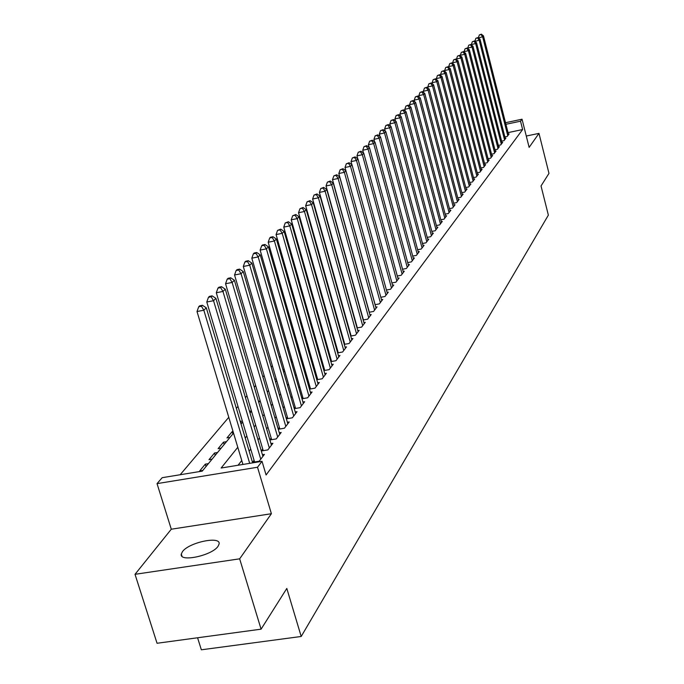 <?xml version="1.0" encoding="UTF-8"?>
<svg xmlns="http://www.w3.org/2000/svg" width="684" height="684" viewBox="0 0 684 684"><rect width="100%" height="100%" fill="white"/><g stroke="black" fill="none" stroke-linecap="round" stroke-linejoin="round"><path stroke-width="1.03" d="M182.457 551.655L181.303 554.031C178.926 562.59 212.006 555.656 218.042 546.294L219.077 544.054C221.171 535.606 188.861 542.352 182.457 551.655M197.573 637.77L201.352 649.8L301.199 636.479L548.363 215.135L541.027 185.963L548.978 173.377L538.975 133.38L526.278 136.039M301.199 636.479L286.81 588.437L261.083 629.169L157.046 643.268L135.022 574.312L239.656 558.828L271.394 513.718L257.517 467.249L157.038 483.622L162.176 477.689L202.242 471.122L233.526 433.117M271.394 513.718L171.291 529.211L135.022 574.312M171.291 529.211L157.038 483.622M331.201 296.249L330.808 296.719M324.472 304.192L324.002 304.756M317.581 312.34L317.025 313.007M310.519 320.693L309.869 321.454M303.268 329.252L302.533 330.124M295.839 338.033L295.009 339.016M288.221 347.044L287.289 348.139M280.397 356.287L279.363 357.501M272.36 365.778L271.223 367.12M264.118 375.525L262.861 377.004M255.645 385.537L254.268 387.161M246.933 395.831L245.436 397.601M237.981 406.407L236.348 408.339M228.772 417.291L180.166 474.739M261.083 629.169L239.656 558.828M504.877 136.92L507.203 136.432L509.101 133.944L508.409 134.09M501.629 141.135L503.997 140.639L505.929 138.108L505.219 138.253M498.32 145.418L500.731 144.914L502.697 142.34L501.971 142.486M494.959 149.77L497.413 149.257L499.414 146.641L498.67 146.795M491.531 154.208L494.036 153.686L496.062 151.019L495.319 151.181M488.051 158.714L490.59 158.192L492.668 155.473L491.899 155.636M484.503 163.305L487.094 162.775L489.197 160.013L488.427 160.176M480.895 167.982L483.528 167.435L485.674 164.63L484.888 164.793M477.21 172.744L479.903 172.188L482.092 169.324L481.279 169.495M473.465 177.583L476.209 177.028L478.432 174.112L477.612 174.283M469.651 182.525L472.447 181.953L474.713 178.986L473.875 179.157M465.77 187.553L468.617 186.971L470.925 183.945L470.07 184.124M461.811 192.674L464.71 192.084L467.061 189.006L466.197 189.177M457.776 197.89L460.734 197.291L463.128 194.153L462.247 194.333M453.663 203.208L456.681 202.601L459.126 199.403L458.22 199.583M449.465 208.629L452.551 208.013L455.04 204.755L454.116 204.935M445.19 214.16L448.336 213.528L450.876 210.21L449.935 210.398M440.829 219.795L444.044 219.154L446.626 215.768L445.669 215.956M436.383 225.54L439.658 224.891L442.3 221.436L441.317 221.633M431.843 231.406L435.186 230.747L437.88 227.225L436.879 227.421M427.209 237.391L430.629 236.724L433.374 233.124L432.356 233.321M422.481 243.495L425.978 242.82L428.782 239.143L427.731 239.349M417.659 249.728L421.224 249.036L424.089 245.291L423.02 245.496M412.726 256.098L416.376 255.388L419.292 251.567L418.206 251.772M407.69 262.596L411.417 261.878L414.401 257.971L413.29 258.184M402.551 269.231L406.364 268.504L409.408 264.511L408.271 264.725M397.293 276.02L401.192 275.267L404.304 271.189L403.141 271.411M391.923 282.945L395.908 282.184L399.097 278.02L397.9 278.251M386.426 290.033L390.513 289.255L393.77 284.997L392.548 285.228M387.358 293.393L352.021 164.853L350.507 166.332L345.01 167.494L380.817 297.275L384.998 296.488L388.324 292.128L387.076 292.367M375.071 304.679L379.346 303.876L382.749 299.421L381.475 299.66M369.189 312.255L373.575 311.442L377.055 306.885L375.747 307.125M363.178 320.001L367.667 319.171L371.232 314.512L369.89 314.76M357.022 327.935L361.622 327.089L365.265 322.318L363.897 322.574M350.721 336.058L355.441 335.194L359.168 330.312L357.758 330.569M344.257 344.368L349.096 343.496L352.918 338.494L351.473 338.751M337.648 352.884L342.607 351.995L346.523 346.873L345.044 347.139M330.868 361.614L335.955 360.707L339.965 355.449L338.452 355.723M323.917 370.557L329.141 369.634L333.253 364.247L331.697 364.529M316.786 379.723L322.155 378.782L326.371 373.259L324.772 373.541M309.476 389.128L314.991 388.161L319.317 382.501L317.667 382.792M301.977 398.772L307.646 397.789L312.075 391.983L310.391 392.274M294.274 408.673L300.096 407.664L304.645 401.713L302.918 402.012M286.365 418.83L292.359 417.804L297.027 411.691L295.249 411.999M278.243 429.261L284.407 428.218L289.204 421.942L287.365 422.25M269.898 439.974L276.242 438.914L281.167 432.468L279.277 432.784M261.314 450.987L267.846 449.91L272.907 443.275L270.967 443.6M254.08 460.298L252.541 462.299L259.219 461.204L264.426 454.39L262.425 454.723M206.029 466.522L205.303 464.145L199.66 470.977L202.789 470.464M215.221 455.356L214.502 453.013L209.013 459.657L212.108 459.144M224.164 444.489L223.463 442.172L218.119 448.636L221.171 448.131M232.876 433.912L232.184 431.621L226.977 437.914L229.995 437.409M241.358 423.61L240.683 421.344L240.358 421.729M276.088 378.5L275.567 379.133L276.233 379.013M284.057 368.856L283.031 370.095M291.82 359.468L290.897 360.579M299.378 350.311L298.566 351.311M306.757 341.393L306.03 342.274M313.947 332.698L313.306 333.467M320.958 324.207L320.403 324.883M328.234 318.077L327.67 316.085L327.328 316.504M208.406 463.632L205.303 464.145M217.572 452.5L214.502 453.013M226.498 441.659L223.463 442.172M233.039 431.476L232.184 431.621M242.358 421.053L240.683 421.344M251.413 410.904L249.489 411.238M259.911 401.072L258.458 401.32M267.743 391.556L267.179 391.658M284.364 369.924L283.056 370.155M292.273 361.049L291.102 361.263M299.164 353.389L299.985 352.397L298.934 352.585M334.647 308.441L334.143 308.535M237.784 447.293L221.129 468.027L262.023 461.324L266.085 474.97L522.627 129.541L508.032 132.619M341.675 333.339L341.282 333.835M335.109 341.701L334.638 342.291M328.38 350.268L327.833 350.96M321.48 359.049L320.856 359.844M314.409 368.043L313.691 368.958M307.159 377.277L306.355 378.303M299.72 386.742L298.822 387.888M292.094 396.455L291.085 397.737M284.262 406.433L283.15 407.844M276.216 416.667L274.994 418.223M267.957 427.184L266.615 428.885M259.467 437.991L258.005 439.855M250.737 449.106L249.147 451.124M241.76 460.529L238.049 465.257M262.75 449.055L261.297 450.936M271.18 438.111L269.855 439.838M279.388 427.466L278.174 429.039M287.383 417.095L286.28 418.522M295.163 406.997L294.163 408.297M302.747 397.165L301.849 398.327M310.134 387.58L309.33 388.615M317.333 378.226L316.624 379.15M324.361 369.112L323.737 369.924M331.21 360.22L330.671 360.93M337.896 351.55L337.434 352.149M344.428 343.077L344.035 343.582M505.519 122.718L522.046 119.204L529.134 147.376L538.975 133.38M522.046 119.204L520.524 121.205L505.921 124.3M522.627 129.541L520.524 121.205M262.023 461.324L257.517 467.249M241.033 424.003L242.649 422.037M250.036 413.068L251.524 411.264M258.791 402.431L260.151 400.781M267.307 392.086L268.547 390.581M275.592 382.023L276.721 380.655M283.655 372.224L284.672 370.984M291.512 362.682L292.427 361.571M306.62 344.334L307.347 343.445M313.888 335.502L314.529 334.724M320.976 326.892L321.531 326.217M327.892 318.488L328.363 317.915M334.638 310.297L335.032 309.818M338.469 321.976L338.076 322.463M331.851 330.218L331.381 330.799M325.071 338.657L324.524 339.341M318.12 347.301L317.487 348.088M310.998 356.167L310.279 357.065M303.696 365.265L302.884 366.273M296.198 374.593L295.291 375.721M288.511 384.16L287.502 385.417M280.62 393.984L279.499 395.378M272.514 404.073L271.283 405.603M264.186 414.436L262.836 416.111M255.628 425.089L254.157 426.919M246.83 436.033L245.231 438.034M249.694 463.342L203.841 310.22L206.294 307.817L252.653 462.863M242.94 464.453L197.009 311.528L203.841 310.22L201.438 306.244L202.421 305.286L199.694 305.808L198.702 306.765L201.438 306.244M198.702 306.765L197.009 311.528M206.294 307.817L202.421 305.286M260.749 459.203L213.545 300.703L215.922 298.361L262.913 456.365M254.576 461.965L206.79 302.003L213.545 300.703L211.159 296.788L212.117 295.856L209.424 296.377L208.466 297.309L211.159 296.788M208.466 297.309L206.79 302.003M215.922 298.361L212.117 295.856M269.334 447.96L222.967 291.452L225.284 289.178L271.445 445.199M263.229 450.671L216.306 292.743L222.967 291.452L220.616 287.605L221.548 286.699L218.88 287.22L217.948 288.126L220.616 287.605M217.948 288.126L216.306 292.743M225.284 289.178L221.548 286.699M277.687 437.025L232.132 282.458L234.39 280.252L279.739 434.331M271.651 439.684L225.558 283.74L232.132 282.458L229.807 278.67L230.713 277.789L228.08 278.311L227.173 279.192L229.807 278.67M227.173 279.192L225.558 283.74M234.39 280.252L230.713 277.789M285.809 426.38L241.05 273.711L243.248 271.565L287.81 423.764M279.841 428.988L234.552 274.985L241.05 273.711L238.742 269.983L239.622 269.128L237.032 269.641L236.142 270.496L238.742 269.983M236.142 270.496L234.552 274.985M243.248 271.565L239.622 269.128M293.727 416.017L249.728 265.204L251.857 263.109L295.676 413.469M287.819 418.582L243.307 266.469L249.728 265.204L247.446 261.536L248.301 260.698L245.736 261.211L244.872 262.04L247.446 261.536M244.872 262.04L243.307 266.469M251.857 263.109L248.301 260.698M301.43 405.92L258.176 256.919L260.245 254.884L303.328 403.44M295.582 408.442L251.823 258.176L258.176 256.919L255.91 253.302L256.748 252.49L254.209 252.994L253.371 253.807L255.91 253.302M253.371 253.807L251.823 258.176M260.245 254.884L256.748 252.49M308.946 396.087L266.392 248.848L268.419 246.864L310.793 393.668M303.149 398.567L260.125 250.105L266.392 248.848L264.152 245.291L264.964 244.504L262.459 245L261.647 245.795L264.152 245.291M261.647 245.795L260.125 250.105M268.419 246.864L264.964 244.504M316.256 386.503L274.404 240.99L276.37 239.058L318.06 384.143M310.527 388.939L268.205 242.239L274.404 240.99L272.189 237.485L272.976 236.715L270.505 237.22L269.71 237.989L272.189 237.485M269.71 237.989L268.205 242.239M276.37 239.058L272.976 236.715M323.395 377.158L282.21 233.338L284.125 231.457L325.148 374.866M317.718 379.56L276.079 234.578L282.21 233.338L280.012 229.884L280.782 229.131L277.559 230.38L280.012 229.884M277.559 230.38L276.079 234.578M284.125 231.457L280.782 229.131M330.346 368.052L289.811 225.874L291.683 224.036L332.065 365.812M324.729 370.412L283.757 227.105L289.811 225.874L287.639 222.471L288.392 221.736L285.219 222.958L287.639 222.471M285.219 222.958L283.757 227.105M291.683 224.036L288.392 221.736M337.135 359.168L297.232 218.598L299.053 216.811L338.802 356.98M331.569 361.485L291.239 219.821L297.232 218.598L295.078 215.238L295.813 214.528L292.684 215.734L295.078 215.238M292.684 215.734L291.239 219.821M299.053 216.811L295.813 214.528M343.753 350.49L304.466 211.501L306.244 209.757L345.386 348.361M338.247 352.782L298.54 212.715L304.466 211.501L302.337 208.192L303.046 207.5L299.968 208.68L302.337 208.192M299.968 208.68L298.54 212.715M306.244 209.757L303.046 207.5M350.217 342.026L311.528 204.576L313.263 202.874L351.815 339.939M344.762 344.283L305.662 205.781L311.528 204.576L309.416 201.31L310.108 200.634L307.073 201.797L309.416 201.31M307.073 201.797L305.662 205.781M313.263 202.874L310.108 200.634M356.526 333.766L318.411 197.821L320.112 196.154L358.083 331.731M351.131 335.981L312.614 199.018L318.411 197.821L316.316 194.598L317 193.94L313.999 195.077L316.316 194.598M313.999 195.077L312.614 199.018M320.112 196.154L317 193.94M362.691 325.695L325.139 191.221L326.79 189.596L364.213 323.703M357.339 327.875L319.402 192.409L325.139 191.221L323.062 188.049L323.729 187.399L320.77 188.528L323.062 188.049M320.77 188.528L319.402 192.409M326.79 189.596L323.729 187.399M368.71 317.812L331.706 184.783L333.322 183.192L370.198 315.863M363.418 319.958L326.029 185.963L331.706 184.783L329.645 181.645L330.304 181.021L327.379 182.124L329.645 181.645M327.379 182.124L326.029 185.963M333.322 183.192L330.304 181.021M374.593 310.1L338.118 178.49L339.7 176.942L376.046 308.202M369.343 312.22L332.501 179.661L338.118 178.49L336.083 175.395L336.716 174.779L333.835 175.865L336.083 175.395M333.835 175.865L332.501 179.661M339.7 176.942L336.716 174.779M380.347 302.576L344.385 172.342L345.924 170.829L381.766 300.712M375.148 304.662L338.828 173.505L344.385 172.342L342.368 169.29L342.992 168.683L340.145 169.76L342.368 169.29M340.145 169.76L338.828 173.505M345.924 170.829L342.992 168.683M385.973 295.206L350.507 166.332L348.507 163.322L349.114 162.732L346.309 163.784L348.507 163.322M346.309 163.784L345.01 167.494M352.021 164.853L349.114 162.732M391.47 288.007L356.492 160.458L357.971 159.013L392.821 286.237M351.927 164.784L351.054 161.612L356.492 160.458L354.517 157.482L355.107 156.91L352.337 157.944L354.517 157.482M352.337 157.944L351.054 161.612M357.971 159.013L355.107 156.91M396.848 280.97L362.349 154.721L363.794 153.302L398.173 279.226M357.792 158.876L356.962 155.858L362.349 154.721L360.382 151.78L360.964 151.215L358.236 152.241L360.382 151.78M358.236 152.241L356.962 155.858M363.794 153.302L360.964 151.215M402.106 274.079L368.077 149.103L369.488 147.718L403.406 272.377M363.529 153.105L362.742 150.232L368.077 149.103L366.128 146.196L366.692 145.649L363.999 146.65L366.128 146.196M363.999 146.65L362.742 150.232M369.488 147.718L366.692 145.649M407.254 267.333L373.678 143.606L375.054 142.246L408.528 265.666M369.138 147.453L368.394 144.734L373.678 143.606L371.745 140.742L372.301 140.203L369.634 141.195L371.745 140.742M369.634 141.195L368.394 144.734M375.054 142.246L372.301 140.203M412.298 260.732L379.158 138.228L380.509 136.903L413.538 259.099M374.627 141.93L373.926 139.348L379.158 138.228L377.243 135.398L377.79 134.868L375.157 135.842L377.243 135.398M375.157 135.842L373.926 139.348M380.509 136.903L377.79 134.868M417.231 254.268L384.519 132.961L385.844 131.67L418.446 252.678M380.005 136.526L379.346 134.081L384.519 132.961L382.63 130.165L383.16 129.652L380.56 130.61L382.63 130.165M380.56 130.61L379.346 134.081M385.844 131.67L383.16 129.652M422.062 247.941L389.769 127.814L391.068 126.54L423.259 246.377M385.272 131.234L384.647 128.917L389.769 127.814L387.896 125.052L388.418 124.539L385.844 125.488L387.896 125.052M385.844 125.488L384.647 128.917M391.068 126.54L388.418 124.539M426.799 241.743L394.916 122.769L396.181 121.521L427.962 240.212M390.427 126.061L389.837 123.864L394.916 122.769L393.052 120.033L393.565 119.538L391.026 120.478L393.052 120.033M391.026 120.478L389.837 123.864M396.181 121.521L393.565 119.538M431.433 235.664L399.952 117.828L401.192 116.605L432.579 234.167M395.48 120.991L394.924 118.922L399.952 117.828L398.105 115.126L398.601 114.638L396.096 115.562L398.105 115.126M396.096 115.562L394.924 118.922M401.192 116.605L398.601 114.638M435.982 229.713L404.885 112.988L406.099 111.791L437.102 228.242M400.422 116.023L399.901 114.074L404.885 112.988L403.056 110.321L403.543 109.842L401.063 110.748L403.056 110.321M401.063 110.748L399.901 114.074M406.099 111.791L403.543 109.842M440.436 223.882L409.716 108.243L410.913 107.072L441.531 222.445M405.27 111.159L404.783 109.32L409.716 108.243L407.903 105.601L408.382 105.139L405.928 106.037L407.903 105.601M405.928 106.037L404.783 109.32M410.913 107.072L408.382 105.139M444.797 218.162L414.453 103.6L415.624 102.446L445.874 216.751M410.024 106.396L409.562 104.669L414.453 103.6L412.657 100.984L413.127 100.531L410.699 101.412L412.657 100.984M410.699 101.412L409.562 104.669M415.624 102.446L413.127 100.531M449.08 212.553L419.104 99.043L420.25 97.915L450.14 211.168M414.684 101.728L414.256 100.103L419.104 99.043L417.317 96.461L417.779 96.008L415.376 96.889L417.317 96.461M415.376 96.889L414.256 100.103M420.25 97.915L417.779 96.008M453.278 207.055L423.652 94.572L424.781 93.469L454.313 205.696M419.249 97.154L418.847 95.632L423.652 94.572L421.883 92.024L422.336 91.579L419.959 92.443L421.883 92.024M419.959 92.443L418.847 95.632M424.781 93.469L422.336 91.579M457.399 201.66L428.116 90.194L429.219 89.108L458.417 200.335M423.729 92.665L423.362 91.246L428.116 90.194L426.363 87.672L426.807 87.236L424.456 88.091L426.363 87.672M424.456 88.091L423.362 91.246M429.219 89.108L426.807 87.236M461.435 196.376L432.493 85.902L433.579 84.833L462.435 195.068M428.124 88.262L427.782 86.936L432.493 85.902L430.758 83.397L431.185 82.978L428.868 83.816L430.758 83.397M428.868 83.816L427.782 86.936M433.579 84.833L431.185 82.978M465.402 191.178L436.794 81.687L437.854 80.644L466.385 189.895M432.442 83.952L432.117 82.721L436.794 81.687L435.067 79.216L435.486 78.797L433.194 79.626L435.067 79.216M433.194 79.626L432.117 82.721M437.854 80.644L435.486 78.797M469.292 186.082L441.009 77.549L442.052 76.531L470.259 184.825M436.674 79.72L436.375 78.575L441.009 77.549L439.29 75.103L439.709 74.693L437.435 75.514L439.29 75.103M437.435 75.514L436.375 78.575M442.052 76.531L439.709 74.693M473.114 181.08L445.147 73.496L446.165 72.487L474.055 179.849M440.821 75.565L440.547 74.513L445.147 73.496L443.437 71.068L443.856 70.674L441.608 71.478L443.437 71.068M441.608 71.478L440.547 74.513M446.165 72.487L443.856 70.674M476.859 176.173L449.2 69.511L450.209 68.528L477.791 174.959M444.899 71.495L444.651 70.529L449.2 69.511L447.516 67.109L447.917 66.724L445.694 67.519L447.516 67.109M445.694 67.519L444.651 70.529M450.209 68.528L447.917 66.724M480.544 171.351L453.184 65.596L454.176 64.629L481.451 170.162M448.901 67.494L448.67 66.613L453.184 65.596L451.508 63.227L451.91 62.843L449.704 63.629L451.508 63.227M449.704 63.629L448.67 66.613M454.176 64.629L451.91 62.843M484.161 166.614L457.1 61.765L458.066 60.816L485.05 165.442M452.834 63.578L452.62 62.766L457.1 61.765L455.441 59.414L455.826 59.038L453.646 59.816L455.441 59.414M453.646 59.816L452.62 62.766M458.066 60.816L455.826 59.038M487.709 161.963L460.939 57.995L461.897 57.063L488.59 160.817M456.69 59.722L456.502 58.986L460.939 57.995L459.289 55.669L459.674 55.293L457.519 56.071L459.289 55.669M457.519 56.071L456.502 58.986M461.897 57.063L459.674 55.293M491.197 157.397L464.718 54.292L465.65 53.378L492.061 156.268M460.486 55.943L460.315 55.284L464.718 54.292L463.077 51.984L463.453 51.625L461.315 52.386L463.077 51.984M461.315 52.386L460.315 55.284M465.65 53.378L463.453 51.625M494.626 152.908L468.42 50.65L469.344 49.752L495.472 151.797M464.205 52.223L464.06 51.642L468.42 50.65L466.796 48.376L467.163 48.017L465.052 48.769L466.796 48.376M465.052 48.769L464.06 51.642M469.344 49.752L467.163 48.017M497.995 148.496L472.063 47.076L472.969 46.196L498.833 147.402M467.865 48.573L467.736 48.06L472.063 47.076L470.455 44.819L470.814 44.469L468.72 45.212L470.455 44.819M468.72 45.212L467.736 48.06M472.969 46.196L470.814 44.469M501.304 144.162L475.645 43.571L476.526 42.699L502.124 143.084M471.464 44.99L471.344 44.545L475.645 43.571L474.046 41.331L474.397 40.989L472.328 41.724L474.046 41.331M472.328 41.724L471.344 44.545M476.526 42.699L474.397 40.989M504.561 139.895L479.159 40.117L480.031 39.262L505.365 138.843M474.995 41.468L479.159 40.117L477.569 37.902L477.919 37.569L475.867 38.295L477.569 37.902M475.867 38.295L474.901 41.083M480.031 39.262L477.919 37.569M507.759 135.706L482.622 36.731L483.477 35.893L508.554 134.671M478.475 38.005L482.622 36.731L481.04 34.533L481.382 34.2L479.347 34.918L481.04 34.533M479.347 34.918L478.39 37.688M483.477 35.893L481.382 34.2M181.303 554.031L181.987 556.212"/></g></svg>

